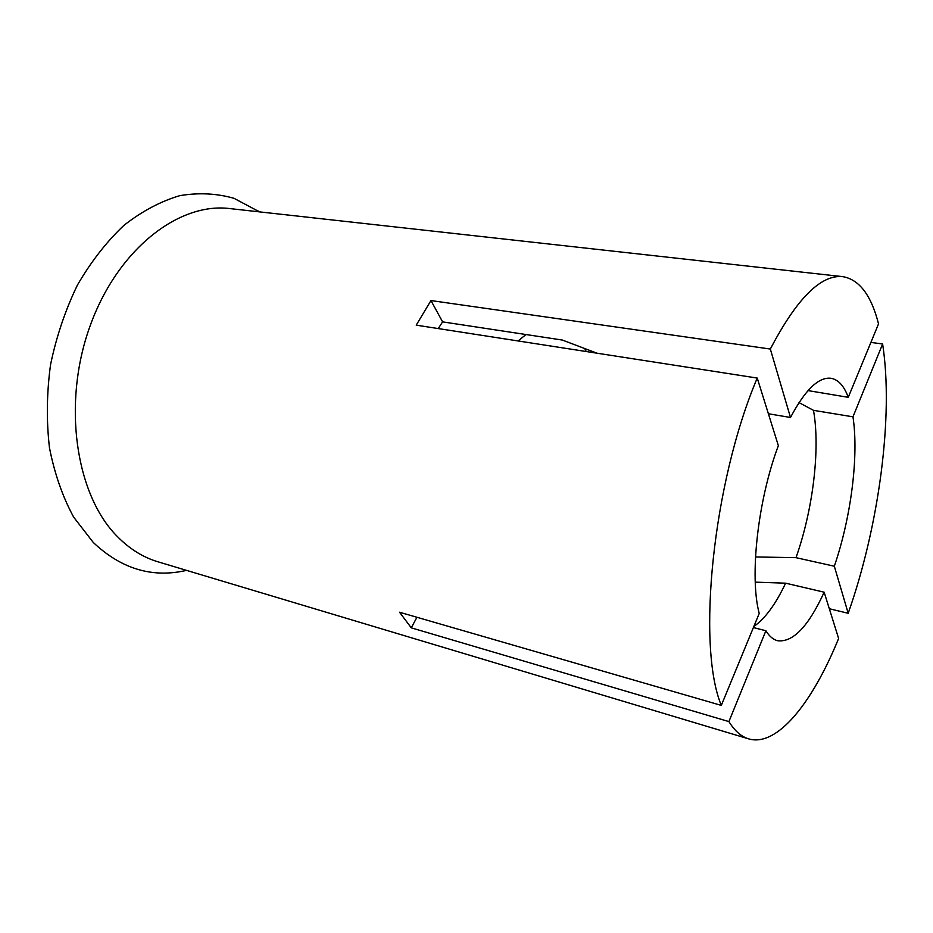 <?xml version="1.0" encoding="UTF-8"?>
<svg xmlns="http://www.w3.org/2000/svg" width="933" height="933" viewBox="0 0 933 933"><rect width="100%" height="100%" fill="white"/><g stroke="black" fill="none" stroke-linecap="round" stroke-linejoin="round"><path stroke-width="1.4" d="M597.097 353.222L562.342 340.055L442.604 321.873L430.953 300.554L416.223 325.151L757.234 378.063C712.707 482.862 696.519 645.963 721.314 705.406L759.217 613.447C749.386 576.804 757.713 500.461 778.355 445.636L757.234 378.063M438.253 328.568L442.604 321.873M753.852 626.451C765.037 618.742 775.615 604.316 785.621 583.183L755.252 582.145M721.314 705.406L399.546 612.235L411.278 627.839L728.906 721.594C734.714 730.936 741.303 736.697 748.686 738.878L157.922 561.794C143.029 557.351 129.407 548.837 117.08 536.253C75.818 494.77 62.01 404.047 89.825 326.69C117.395 249.169 178.891 202.064 229.856 208.584L842.826 276.658C859.316 279.527 871.224 295.26 878.536 323.879L848.26 397.33L808.025 390.6M753.398 627.559L765.888 630.743C769.27 636.271 773.177 639.595 777.597 640.738C792.945 642.592 808.468 626.416 824.154 592.198L785.621 583.183M848.26 397.33C844.097 385.959 838.359 379.603 831.046 378.285C818.661 376.757 805.144 389.831 790.496 417.483L768.384 413.751M748.686 738.878C777.119 747.31 812.48 702.806 838.615 638.475L824.154 592.198M728.906 721.594L765.888 630.743M842.826 276.658C820.993 274.325 796.829 298.455 770.331 349.047L790.496 417.483M259.537 211.884L233.95 198.297C216.736 193.388 198.694 192.501 179.812 195.65C160.768 201.271 142.166 211.138 124.031 225.261C106.572 241.729 91.037 261.66 77.439 285.043C65.357 310.001 56.388 336.568 50.534 364.756C46.685 393.201 46.335 420.911 49.484 447.875C54.58 473.731 62.639 496.822 73.66 517.139L93.288 542.481C120.742 568.395 151.076 577.865 184.279 570.868L186.53 570.366M755.497 556.954L796.001 557.666C812.946 509.885 820.434 449.03 813.494 410.345L799.01 402.601M796.001 557.666L834.324 566.226C851.013 517.617 858.966 455.934 852.972 416.829L813.494 410.345M829.32 608.748L848.19 613.273C878.816 526.725 893.814 415.92 882.618 343.985L852.972 416.829M848.19 613.273L834.324 566.226M430.953 300.554L770.331 349.047M870.897 342.411L882.618 343.985M411.278 627.839L416.934 617.273M518.095 340.953L525.99 334.539M584.629 348.499L586.262 351.531M258.849 211.803L257.671 210.543M185.865 570.168L184.279 570.868"/></g></svg>
